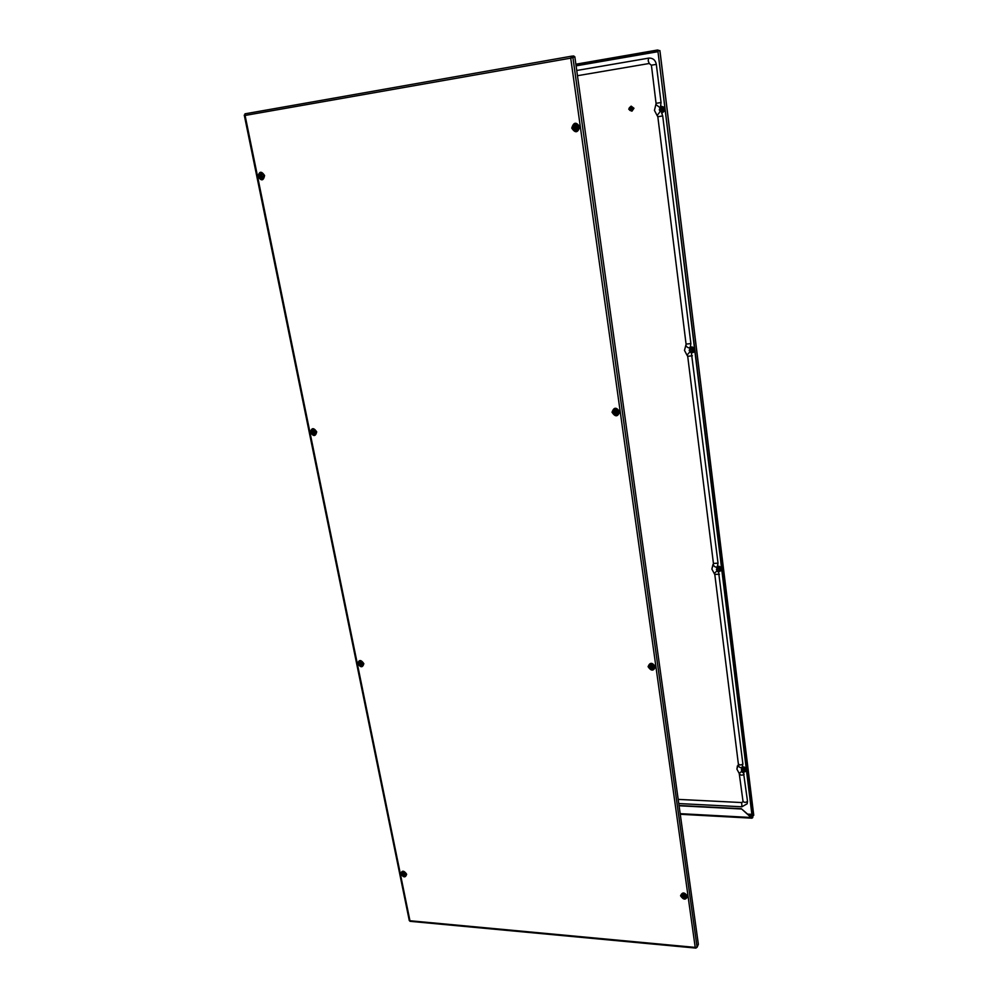 <?xml version="1.0" encoding="UTF-8"?>
<svg xmlns="http://www.w3.org/2000/svg" width="998" height="998" viewBox="0 0 998 998"><rect width="100%" height="100%" fill="white"/><g stroke="black" fill="none" stroke-linecap="round" stroke-linejoin="round"><path stroke-width="1.5" d="M571.854 56.138L573.862 55.988L573.962 56.736L571.929 56.886L571.817 56.138L570.719 58.146L574.836 56.786L698.363 944.32L697.091 947.277L695.219 947.401L695.93 948.1L696.604 947.501M410.203 921.067L409.305 920.643L244.261 115.094L245.084 115.444L244.959 113.834L571.817 56.138L244.972 113.834M571.367 57.809L572.153 57.048L571.442 57.185M697.091 947.277L572.827 56.923L572.153 57.048M571.929 56.886L571.006 57.996M573.962 56.736L572.952 56.923M405.824 873.075L405.749 875.209L404.627 875.471C402.331 874.672 401.67 873.4 402.643 871.628M362.898 662.36L362.935 664.918M315.63 430.425L315.817 433.481M263.36 173.939L263.721 177.557M618.099 414.07L614.369 413.808L613.782 409.679M574.449 129.827L573.588 125.174M682.757 896.715L681.834 894.183C683.73 892.723 685.414 893.285 686.874 895.917L686.761 896.828L682.644 897.04M650.434 667.837L649.648 664.531M683.568 895.73L684.503 896.266L684.915 895.593L683.293 895.356L684.154 896.603L684.803 895.942M684.291 896.778L684.017 894.882L684.291 896.778M684.403 897.027L682.545 895.256L684.117 893.784C686.113 894.482 686.587 895.505 685.564 896.84L684.578 897.04M404.402 873.874L403.117 873.45L403.928 874.547L404.402 873.874M403.541 873.35L404.277 874.248M404.053 874.71L403.703 872.963L404.053 874.71M404.19 874.922L402.656 872.813L403.866 871.965C405.724 872.726 406.124 873.699 405.076 874.884L404.477 874.972M360.927 662.709L360.34 663.845L361.738 663.944L360.752 662.66L360.715 663.658L361.638 663.745M361.176 664.443L360.777 662.522L361.176 664.443M361.526 664.83L359.779 662.41L360.977 661.537C363.097 662.497 363.409 663.595 361.887 664.818L361.65 664.843M651.719 665.629L651.058 666.938L652.742 667.038L651.694 665.678M651.27 666.028L652.193 667.175M651.993 667.6C650.496 666.889 650.397 666.19 651.706 665.504C653.203 666.215 653.303 666.914 651.993 667.6M652.255 668.036L650.197 666.177L651.819 664.431C654.201 665.379 654.526 666.564 652.792 667.986L652.792 667.986M313.409 431.41L313.123 432.433L313.996 432.907L314.557 432.284L313.709 431.286M312.985 431.697L314.121 432.571M313.983 433.045L313.559 430.936L313.983 433.045M314.52 433.606L312.648 430.737L313.771 429.976C316.092 431.049 316.341 432.259 314.52 433.606M616.365 411.6L615.754 410.914L615.155 412.411L616.901 412.224M615.279 411.376L616.277 412.735M616.14 413.085C614.568 412.399 614.456 411.625 615.816 410.739C617.388 411.426 617.5 412.211 616.14 413.085M616.514 413.721L614.257 411.775L615.941 409.691C618.648 410.864 618.835 412.211 616.514 413.721M261.601 175.199L260.902 176.559L262.324 176.484L261.501 175.386M261.152 175.461L261.925 176.721M261.8 177.17L261.326 174.825L261.8 177.17M262.399 177.931L261.451 177.769L260.69 174.413L261.576 173.902C263.996 174.912 264.27 176.259 262.399 177.931M575.883 126.384L575.048 128.093L576.782 127.993L576.595 126.684L575.659 126.808M575.235 126.896L575.933 128.555M576.083 128.767C574.436 128.131 574.312 127.257 575.721 126.147C577.368 126.783 577.493 127.657 576.083 128.767M576.507 129.64L574.124 127.332L575.871 125.149C578.715 126.235 578.927 127.744 576.507 129.64M742.425 772.34L742.287 771.205L742.425 772.34M742.524 772.464L743.285 772.053L742.325 770.793L741.564 771.205L742.524 772.464M746.105 770.668L746.242 769.558C744.97 766.813 743.223 766.264 740.978 767.899C743.186 766.177 744.957 766.701 746.279 769.483L746.08 770.706L743.273 772.065L744.221 770.044L743.26 768.784L741.564 771.205M660.214 108.682L661.287 107.784M660.04 108.72L661.2 107.796L663.121 109.293L661.799 111.289L660.414 110.89M689.855 350.036L690.342 348.863M689.705 350.161L690.267 348.913L692.861 350.049L692.325 351.433L690.99 351.745M717.125 569.534L717.2 568.398M716.988 569.733L717.125 568.498L719.945 569.347L718.622 570.831M742.088 770.094L741.951 769.071M741.976 770.344L741.888 769.196L744.708 769.932L743.685 771.192M752.455 817.537L751.506 817.524M752.255 817.399L751.107 817.499L752.243 818.011M753.652 814.817L752.267 817.524L657.869 50.761L752.779 817.549M658.455 50.661L659.89 50.848M659.042 50.624L657.632 50L659.117 50.524L575.971 64.957M575.871 64.209L657.632 50M575.958 64.82L657.707 50.636M751.22 817.237L741.327 808.717L679.039 805.498M680.174 813.657L751.107 817.499L741.327 808.717M741.215 808.979L679.077 805.76M744.67 770.419L743.797 770.943M719.783 570.157L718.747 570.644M692.387 351.371L691.14 351.62M661.874 111.265L660.576 110.865M629.276 107.859L631.098 106.175L633.792 108.308L631.896 111.152L629.663 110.254M631.185 106.162L633.967 108.271L631.984 111.14M628.728 109.156L629.738 107.659L631.148 108.782L630.15 110.267L628.728 109.156M629.738 107.659L631.085 107.41L632.495 108.52L630.15 110.267M629.014 109.119L630.624 108.869L629.014 109.119M738.495 764.231L736.973 768.822M713.495 563.608L711.936 568.835M577.468 75.711L649.274 63.485L648.201 60.878L648.588 58.134L576.744 70.484L649.124 58.059C653.054 58.096 655.461 60.192 656.322 64.371L661.05 102.52L660.526 106.387M649.274 63.485L651.295 65.207L656.322 64.371M661.612 112.874L662.709 115.943L690.878 343.574L690.304 347.104M691.414 353.043L718.036 563.146L717.437 566.365M718.572 571.879L742.886 763.969L742.263 766.926M743.435 772.09L747.514 801.357L747.178 803.764L741.913 806.783L678.765 803.552M743.148 801.581L741.701 802.554L678.191 799.386M690.254 351.783L690.08 350.423L690.254 351.783M690.379 352.032L690.129 350.024L690.379 352.032C692.2 352.556 693.186 351.882 693.348 350.011C691.639 347.429 690.267 347.541 689.219 350.348L689.294 350.71M690.903 351.82L692.076 350.847L691.315 349.063L689.606 350.236M660.327 110.553L660.14 109.056L660.327 110.553M660.464 110.89L660.14 108.695L660.464 110.89L661.849 110.603L661.425 108.433M717.5 571.455L717.35 570.207L717.5 571.455M717.612 571.629L718.323 571.268L717.387 569.808L716.689 570.17L717.612 571.629L721.142 570.719L717.799 571.617M719.371 569.733L718.448 568.274L716.689 570.17L716.439 569.409C717.462 566.926 718.785 566.901 720.406 569.334L718.323 571.268L719.371 569.733M573.201 127.856L575.559 124.151M573.114 127.769L575.522 124.164L579.09 126.958M579.09 126.971L576.732 130.651L574.848 130.389M579.738 126.871C577.867 132.896 575.21 133.308 571.767 128.106C573.625 122.068 576.283 121.656 579.738 126.871M613.371 411.912L614.281 409.405C616.514 408.319 618.099 409.043 619.01 411.575M613.308 411.912L614.257 409.417C616.764 408.456 618.336 409.205 618.96 411.663L618.074 414.095L614.793 414.232M619.022 411.725L618.074 414.095M619.658 411.775C617.812 416.952 615.279 417.114 612.036 412.274C613.87 407.084 616.402 406.922 619.658 411.775M262.823 173.365L261.214 173.028L259.53 176.297L262.586 178.842M262.536 178.854L264.146 175.598L261.214 173.028L259.43 176.322L262.536 178.854L263.322 178.517M264.595 175.536C261.401 170.845 259.231 171.182 258.095 176.546C261.289 181.237 263.46 180.9 264.595 175.536M312.761 429.402L311.775 431.959C312.474 433.955 313.684 434.716 315.405 434.242M314.844 429.539L312.723 429.427L311.688 432.009C312.411 434.03 313.634 434.791 315.368 434.267L315.368 434.267M316.715 431.885C313.696 427.481 311.601 427.618 310.44 432.296C313.447 436.7 315.543 436.563 316.715 431.885M649.336 666.227L649.673 664.631M654.763 666.602L654.389 667.961L654.7 666.489C653.241 663.62 651.544 663.009 649.648 664.668C651.819 663.084 653.515 663.633 654.738 666.352M654.389 667.961L650.509 668.298M655.387 666.764C653.578 671.23 651.158 671.205 648.089 666.689C649.885 662.21 652.318 662.235 655.387 666.764M362.623 665.454C360.902 665.94 359.679 665.204 358.943 663.258L359.505 661.312L359.018 663.183L362.636 665.417M363.846 663.67C360.977 659.528 358.956 659.516 357.771 663.608C360.627 667.737 362.648 667.762 363.846 663.67M405.475 875.595L401.895 873.4L402.182 871.953L401.957 873.312L405.525 875.52M406.66 874.26C403.928 870.368 401.969 870.206 400.784 873.799C403.504 877.704 405.462 877.853 406.66 874.26M686.923 896.054L686.761 896.828M687.547 896.329C685.788 900.208 683.455 900.021 680.561 895.78C682.308 891.888 684.64 892.075 687.547 896.329M695.219 947.401L570.719 58.146L245.084 115.444L409.953 920.742L695.219 947.401M686.786 896.778L682.682 896.94M654.414 667.924L650.322 668.024M576.757 130.651L574.736 130.276M684.591 896.329L684.541 895.393M686.212 894.557C687.073 896.316 686.549 897.302 684.64 897.501C681.559 895.992 681.297 894.595 683.867 893.322M406.049 874.56L404.564 875.383C401.907 874.048 401.583 872.763 403.566 871.541M363.135 664.543L361.738 665.292C358.893 663.87 358.606 662.46 360.877 661.088L361.563 661.2M652.318 667.076L652.193 666.065M652.393 668.535C649.099 666.963 648.887 665.429 651.744 663.92C655.05 665.491 655.262 667.038 652.393 668.535M315.792 433.544L314.62 434.118C311.65 432.745 311.326 431.198 313.671 429.464L315.605 430.388M616.589 414.27C613.134 412.773 612.897 411.064 615.866 409.143C619.321 410.64 619.571 412.349 616.589 414.27M263.534 177.956L262.511 178.492C259.418 177.207 259.068 175.486 261.464 173.34L263.684 174.5M576.595 130.276C572.964 128.879 572.69 126.958 575.784 124.513C579.426 125.923 579.688 127.831 576.595 130.276M661.774 113.148L665.217 110.429M664.955 108.994L662.373 112.811L664.905 108.994L661.237 106.15L664.955 108.994M659.329 109.506C660.626 106.649 662.061 106.549 663.633 109.206C662.884 112.15 661.499 112.562 659.491 110.454M691.502 353.205L694.833 350.947M689.63 347.516C692.038 346.318 693.685 347.042 694.583 349.687L693.548 352.356L689.543 352.182M689.581 347.554C691.988 346.356 693.647 347.079 694.546 349.724L693.523 352.369L689.506 352.219M718.585 571.904L721.804 570.058M716.215 567.301C718.548 565.529 720.344 566.078 721.579 568.935L721.542 568.997C720.319 566.153 718.535 565.592 716.19 567.338M744.633 771.978L746.479 770.468M741.776 770.78L741.339 769.795C742.325 767.599 743.61 767.649 745.169 769.957L743.485 771.629M748.874 815.216L752.005 815.391M664.855 107.51L660.664 106.025M694.508 348.302L690.479 346.705M721.504 567.637L717.649 565.953M746.205 768.248L742.487 766.514M576.096 65.856L657.981 51.671M751.881 814.343L747.589 814.119M659.853 50.561L753.715 815.366M738.246 764.693C738.62 766.826 739.768 767.824 741.689 767.699M713.221 564.232C713.695 566.203 714.917 567.188 716.901 567.163M685.888 345.096L685.838 345.146C686.462 346.83 687.759 347.803 689.743 348.053M655.873 104.553L659.903 107.572M651.407 65.207L656.048 103.318L661.05 102.52M656.148 103.293L654.451 110.404L657.121 115.556L660.152 111.551M657.245 115.568L657.719 116.716L662.709 115.943M657.819 116.691L686.075 344.11L690.878 343.574M686.162 343.973L684.491 350.41L687.011 355.188L689.818 351.907M687.135 355.113L687.597 356.298L692.387 355.775M687.684 356.149L713.433 563.458L718.036 563.146M713.508 563.234L713.283 564.157M714.368 573.376L716.701 571.13M714.892 574.349L719.421 574.274M738.52 763.807L738.458 764.106C739.73 765.241 741.202 765.204 742.886 763.969M737.422 765.903L736.911 769.134L739.231 773.45L741.502 771.466M739.78 773.999L739.73 774.311C741.003 775.458 742.475 775.421 744.146 774.174M743.173 801.132L743.123 801.456C744.383 802.654 745.843 802.617 747.514 801.357M741.701 802.554L741.913 806.783M576.732 130.651C578.815 129.428 579.576 128.193 579.027 126.971L575.522 124.164M312.723 429.427C314.407 428.99 315.593 429.789 316.266 431.81L316.017 433.631M359.505 661.312C361.189 660.589 362.486 661.312 363.384 663.495L363.11 665.055M402.182 871.953C403.828 871.129 405.163 871.815 406.211 873.999M695.93 948.1L410.041 921.329M682.32 893.659C681.472 895.58 682.258 896.89 684.678 897.589L686.898 896.054M682.545 895.256L684.491 897.077L685.564 896.84M402.656 872.813L405.076 874.884M360.141 661C358.581 662.934 359.143 664.406 361.825 665.404L362.773 665.167M359.779 662.41L361.887 664.818M650.509 663.982C648.85 666.165 649.498 667.724 652.455 668.66L654.725 666.901M650.197 666.177L652.293 668.036M313.584 429.24C311.176 431.223 311.563 432.895 314.732 434.255L315.543 434.018M314.208 433.594L312.648 430.737M615.841 408.868C612.672 411.014 612.959 412.873 616.664 414.432L618.922 412.648M615.778 413.621L614.257 411.775M261.526 173.116C258.894 175.436 259.268 177.295 262.661 178.679L263.347 178.442M261.451 177.769L260.69 174.413M577.667 124.65L575.834 124.263C572.465 126.908 572.752 128.979 576.707 130.488L578.541 129.341M574.299 128.293L574.124 127.332M753.727 815.092L659.928 50.698M680.262 814.281L751.831 818.173M712.959 564.581L711.873 569.072L714.817 574.586L738.42 764.431M739.231 773.45L743.073 801.806M661.474 108.42L660.14 108.695"/></g></svg>
